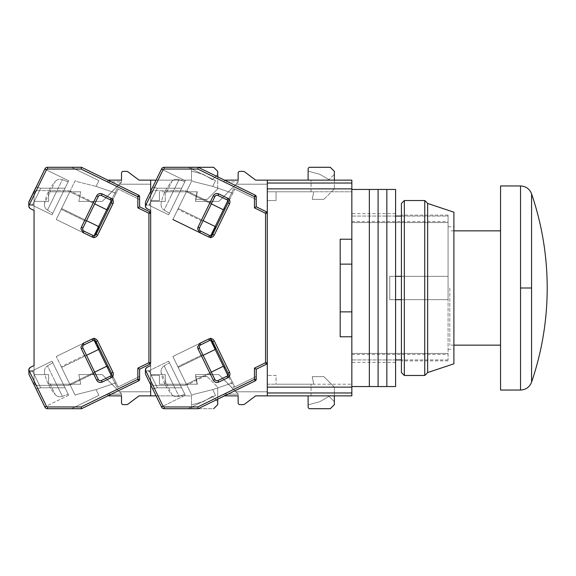 <?xml version="1.0" encoding="UTF-8"?>
<svg xmlns="http://www.w3.org/2000/svg" width="576" height="576" viewBox="0 0 576 576"><rect width="100%" height="100%" fill="white"/><g stroke="black" fill="none" stroke-linecap="round" stroke-linejoin="round"><path stroke-width="0.43" stroke-dasharray="2.88 2.16" d="M401.422 299.664L448.07 299.664L448.07 359.95L448.07 276.336L389.758 276.336L389.758 299.664L389.758 276.336L448.07 276.336L448.07 299.664L389.758 299.664L389.758 276.336L448.07 276.336L448.07 216.05L351.85 216.05L351.85 359.95L351.85 216.05L395.59 216.05M401.422 216.05L448.07 216.05L448.07 276.336L401.422 276.336M448.07 353.448L448.07 354.478L448.07 353.448L351.85 353.448L448.07 353.448M395.59 299.664L448.07 299.664L389.758 299.664L389.758 276.336L395.59 276.336M448.07 359.95L401.422 359.95L448.07 359.95M395.59 359.95L351.85 359.95L395.59 359.95M351.85 353.448L351.85 359.95L351.85 353.448M448.07 222.552L351.85 222.552L448.07 222.552M351.85 222.552L351.85 216.05L351.85 222.552M351.85 392.962L267.3 392.962L351.85 392.962L267.3 392.962L267.3 395.878L267.3 384.214L311.033 384.214L267.3 384.214L267.3 395.878L267.3 384.214L267.3 395.878L351.85 395.878L267.3 395.878L351.85 395.878L351.85 180.122L351.85 191.786L351.85 180.122L267.3 180.122L267.3 191.786L351.85 191.786L267.3 191.786L311.033 191.786L267.3 191.786L267.3 180.122L351.85 180.122L267.3 180.122L267.3 183.038L351.85 183.038M351.85 264.132L351.85 311.868L340.193 311.868L340.193 264.132L351.85 264.132L351.85 189.454L351.85 311.868M267.3 384.214L351.85 384.214L267.3 384.214M340.193 264.132L340.193 336.773L340.193 239.227L351.85 239.227M351.85 188.87L267.3 188.87L267.3 387.13L351.85 387.13M351.85 336.773L340.193 336.773L340.193 311.868M267.3 188.87L267.3 395.878L311.033 395.878L267.3 395.878L267.3 387.13M311.033 395.878L311.033 384.214L311.033 395.878M311.033 191.786L311.033 180.122L311.033 191.786M311.033 180.122L267.3 180.122L311.033 180.122M500.551 185.954L500.551 390.046M449.82 288L449.82 345.146L449.82 288M500.551 288L500.551 230.854L500.551 288M369.346 288L369.346 189.454L369.346 288M378.094 288L378.094 189.454L378.094 288M386.842 288L386.842 189.454L386.842 288M395.59 189.454L395.59 386.546M401.422 203.443L401.422 372.557M448.07 288L448.07 215.107L448.07 288M404.33 375.466L404.33 200.534M453.902 363.809L453.902 212.191M424.742 375.466L424.742 200.534M427.658 372.557L427.658 203.443M208.778 338.976L199.865 343.318L197.575 346.99L197.986 348.775L213.329 380.225C214.632 382.327 216.454 382.954 218.786 382.104L227.693 377.755C229.795 376.445 230.422 374.63 229.572 372.298L214.236 340.855C212.926 338.746 211.104 338.119 208.778 338.976L209.542 340.546A2.333 2.333 0 0 1 212.666 341.618A2.333 2.333 0 0 0 209.542 340.546L200.635 344.894A2.333 2.333 0 0 0 199.562 348.012A2.333 2.333 0 0 1 200.635 344.894L209.542 340.546A2.333 2.333 0 0 1 212.666 341.618L224.669 366.228A4.666 4.666 0 0 0 224.971 369.518L213.595 346.19L224.971 369.518A4.666 4.666 0 0 1 224.669 366.228L216 348.458A4.666 4.666 0 0 1 213.595 346.19A4.666 4.666 0 0 0 216 348.458L215.46 348.689L215.986 348.437L224.669 366.228L216 348.458L215.46 348.689L210.348 338.206L209.822 338.465L210.73 340.315M215.194 226.534L216.245 227.045L215.986 227.563L224.669 209.772A4.666 4.666 0 0 1 224.971 206.482L213.595 229.81L224.971 206.482A4.666 4.666 0 0 0 224.669 209.772L216 227.542A4.666 4.666 0 0 0 213.595 229.81A4.666 4.666 0 0 1 216 227.542L215.46 227.311L210.348 237.794L215.46 227.311L215.986 227.563L215.46 227.311L210.348 237.794L172.872 219.514L210.874 238.046L229.277 200.311L216 227.542L215.46 227.311L210.348 237.794L199.865 232.682L208.778 237.024C211.104 237.881 212.926 237.254 214.236 235.145L229.572 203.702C230.422 201.37 229.795 199.555 227.693 198.245L218.786 193.896C216.454 193.046 214.639 193.673 213.329 195.775L197.986 227.225L197.575 229.01L199.865 232.682L200.635 231.106L209.542 235.454A2.333 2.333 0 0 0 212.666 234.382L230.047 198.742L229.277 200.311L228.233 199.8L209.822 237.535L210.874 238.046L172.872 219.514L178.243 208.512L203.141 220.651M166.507 192.406L171.878 181.397A46.649 46.649 0 0 0 161.136 203.414A46.649 46.649 0 0 1 171.878 181.397L166.507 192.406M166.507 383.594L171.878 394.603A46.649 46.649 0 0 1 161.136 372.586L166.507 383.594L161.136 372.586A46.649 46.649 0 0 0 171.878 394.603L166.507 383.594M197.986 348.775L199.562 348.012L214.898 379.454A2.333 2.333 0 0 0 218.016 380.534L226.93 376.186A2.333 2.333 0 0 0 228.002 373.068L210.874 337.954L172.872 356.486L191.794 395.266L193.63 394.373L212.71 389.606L232.733 382.759L212.71 389.606L215.525 395.374L188.179 408.708L198.158 408.708L255.24 380.866A1.75 1.75 0 0 0 256.219 379.296L256.219 375.401A1.75 1.75 0 0 1 255.24 376.978L233.726 387.468L228.355 376.459L229.406 375.948L228.002 373.068L229.572 372.298M181.656 387.792L157.327 387.792L149.018 370.764L157.327 387.792L149.018 370.764L168.674 361.174L185.292 395.244L161.446 406.872L152.64 388.814L157.327 387.792L149.018 370.764L168.674 361.174L149.018 370.764L157.327 387.792L152.64 388.814L145.606 374.393L161.446 406.872L152.64 388.814L157.327 387.792L152.64 388.814L161.446 406.872L185.292 395.244L168.674 361.174L181.656 387.792L157.327 387.792L181.656 387.792L185.292 395.244L168.674 361.174L149.018 370.764L157.327 387.792L181.656 387.792M186.804 385.049L177.862 366.703L202.752 354.564L211.702 372.902L202.752 354.564L211.702 372.902L202.752 354.564L177.862 366.703L186.804 385.049L211.702 372.902L186.804 385.049L177.862 366.703L186.804 385.049M177.862 209.297L186.804 190.951L211.702 203.098L202.752 221.436L211.702 203.098L202.752 221.436L211.702 203.098L186.804 190.951L177.862 209.297L202.752 221.436L177.862 209.297L186.804 190.951L177.862 209.297M164.138 210.118L169.423 213.293L184.759 181.843L169.423 213.293L184.759 181.843L169.423 213.293L164.138 210.118L171.569 194.875L179.006 179.633L184.759 181.843L179.006 179.633L164.138 210.118C161.748 208.505 160.747 206.273 161.136 203.414C160.747 206.273 161.748 208.505 164.138 210.118M179.006 396.367L184.759 394.157L169.423 362.707L184.759 394.157L169.423 362.707L184.759 394.157L179.006 396.367L171.569 381.125L164.138 365.882L169.423 362.707L164.138 365.882L179.006 396.367C176.263 397.26 173.887 396.67 171.878 394.603C173.887 396.67 176.263 397.26 179.006 396.367M267.3 392.962L267.3 183.038M334.361 395.878L334.361 387.13L323.863 376.632L312.25 376.632L313.546 383.299A1.75 1.75 0 0 1 313.474 384.214A1.75 1.75 0 0 0 313.546 383.299A1.75 1.75 0 0 1 313.474 384.214L276.048 384.214L276.048 375.466L267.3 375.466L267.3 391.795L236.102 391.795L218.902 374.594L195.451 374.594L197.323 384.214L165.254 384.214L165.254 374.594L150.674 374.594L150.674 380.801L150.674 374.594L165.254 374.594L150.674 374.594L150.674 382.464L150.674 193.536L150.674 201.406L165.254 201.406L150.674 201.406L165.254 201.406L150.674 201.406L150.674 193.536A2.916 2.916 0 0 1 153.59 190.62A2.916 2.916 0 0 0 150.674 193.536L150.674 210.442L147.06 208.685L150.674 210.442L150.674 204.61L150.674 210.442L147.06 208.685L145.426 206.064L147.06 208.685A2.916 2.916 0 0 1 145.426 206.064L145.426 204.61L145.426 206.064L163.109 169.697L150.674 195.199L150.674 191.21L150.674 204.61L145.426 204.61L150.674 204.61L150.674 191.21L145.606 201.607L161.446 169.128L145.606 201.607A1.75 1.75 0 0 0 145.426 202.37L145.426 204.61L145.426 202.37C145.426 206.143 145.426 206.143 145.426 202.37C145.426 206.143 145.426 206.143 145.426 202.37L145.426 205.963M210.73 235.685L228.233 199.8L229.277 200.311L228.233 199.8L228.996 198.23L228.233 199.8L228.996 198.23L230.047 198.742L228.996 198.23L230.047 198.742L229.277 200.311L230.047 198.742L228.996 198.23L228.233 199.8L229.277 200.311L215.986 227.563L224.424 210.269L186.422 191.736L178.243 208.512L216.245 227.045L234.778 189.043L229.406 200.052L228.355 199.541L233.726 188.532L255.24 199.022A1.75 1.75 0 0 1 256.219 200.599L256.219 206.791L266.314 211.716L265.55 213.286L265.55 362.714L254.47 368.114L254.47 379.296L255.24 380.866L198.158 408.708L197.755 406.958L198.158 408.708L164.16 408.708A2.916 2.916 0 0 1 161.539 407.066L150.674 384.79L150.674 380.801L150.674 384.79L145.606 374.393A1.75 1.75 0 0 1 145.426 373.63C145.426 369.77 145.426 369.77 145.426 373.63C145.426 369.77 145.426 369.77 145.426 373.63L145.426 371.39L150.674 371.39L150.674 384.79L150.674 365.558L150.674 371.39L145.426 371.39L145.426 373.63C145.426 369.857 145.426 369.857 145.426 373.63C145.426 369.857 145.426 369.857 145.426 373.63L152.64 388.814L145.606 374.393A1.75 1.75 0 0 1 145.426 373.63L145.426 369.936L145.426 371.39L145.426 369.936L147.06 367.315L145.426 369.936A2.916 2.916 0 0 1 147.06 367.315L150.674 365.558L147.06 367.315L150.674 365.558L150.674 180.122L150.674 362.714A1.75 1.75 180 0 1 149.688 364.284L139.594 369.209L139.594 379.296A1.75 1.75 180 0 1 138.614 380.866L81.533 408.708L47.534 408.708A2.916 2.916 0 0 1 44.914 407.066L28.98 374.393A1.75 1.75 0 0 1 28.8 373.63L35.51 387.792L28.98 374.393A1.75 1.75 0 0 1 28.8 373.63L28.8 370.764L32.393 370.764L40.702 387.792L32.393 370.764L40.702 387.792L36.014 388.814L40.702 387.792L36.014 388.814L35.51 387.792L44.82 406.872L36.014 388.814L40.702 387.792L65.03 387.792L68.666 395.244L52.049 361.174L32.393 370.764L52.049 361.174L65.03 387.792L40.702 387.792L32.393 370.764L40.702 387.792L32.393 370.764L52.049 361.174L68.666 395.244L44.82 406.872L68.666 395.244L65.03 387.792L40.702 387.792L65.03 387.792L52.049 361.174L32.393 370.764L28.8 370.764M203.141 355.349L178.243 367.488L216.245 348.955L215.986 348.437L215.46 348.689L210.348 338.206L172.872 356.486L210.874 337.954L209.822 338.465L228.996 377.77L230.047 377.258L228.996 377.77L228.233 376.2L229.277 375.689L228.233 376.2L228.996 377.77L209.822 338.465L210.348 338.206L215.46 348.689L210.348 338.206L172.872 356.486L191.794 395.266L172.872 356.486L178.243 367.488L216.245 348.955L234.778 386.957L224.424 365.731L186.422 384.264L211.32 372.118M254.47 368.114L256.219 369.209L256.219 375.401A1.75 1.75 0 0 1 255.24 376.978L234.778 386.957L228.002 373.068A2.333 2.333 0 0 1 226.93 376.186A2.333 2.333 0 0 0 228.002 373.068M227.693 198.245L226.93 199.814A2.333 2.333 0 0 1 228.002 202.932A2.333 2.333 0 0 0 226.93 199.814L218.016 195.466A2.333 2.333 0 0 0 216.994 195.235A2.333 2.333 0 0 1 218.016 195.466A2.333 2.333 0 0 0 214.898 196.546A2.333 2.333 0 0 1 218.016 195.466L218.786 193.896M197.986 227.225L199.562 227.988L214.898 196.546L199.562 227.988A2.333 2.333 0 0 0 200.635 231.106A2.333 2.333 0 0 1 199.562 227.988A2.333 2.333 0 0 0 200.635 231.106M47.534 169.042L81.13 169.042L47.534 169.042L46.49 169.697L44.914 168.934L46.49 169.697L47.534 169.042L47.534 167.292A2.916 2.916 0 0 0 44.914 168.934L28.98 201.607A1.75 1.75 0 0 0 28.8 202.37L44.914 168.934A2.916 2.916 0 0 1 47.534 167.292L47.534 169.042L47.534 167.292A2.916 2.916 0 0 0 44.914 168.934A2.916 2.916 0 0 1 47.534 167.292L81.533 167.292L138.614 195.134L81.533 167.292L138.614 195.134L137.844 196.704L137.844 207.886L139.594 206.791L149.688 211.716L148.925 213.286L148.925 362.714L137.844 368.114L137.844 379.296L81.13 406.958L81.533 408.708L81.13 406.958L47.534 406.958L46.49 406.303L44.914 407.066L34.049 384.79L34.049 365.558L30.434 367.315A2.916 2.916 0 0 0 28.8 369.936L30.434 367.315L34.049 365.558L34.049 191.21L28.98 201.607L36.014 187.186L40.702 188.208L65.03 188.208L68.666 180.756L65.03 188.208L40.702 188.208L32.393 205.236L52.049 214.826L68.666 180.756L44.82 169.128L28.98 201.607L28.8 205.963L46.49 169.697L47.534 169.042L81.13 169.042L81.533 167.292L47.534 167.292L81.533 167.292L81.13 169.042L81.533 167.292L107.834 180.122L121.514 180.122L121.514 173.124A1.75 1.75 0 0 1 123.264 171.374L126.763 171.374A1.75 1.75 0 0 1 127.814 171.727A1.75 1.75 0 0 0 126.763 171.374A1.75 1.75 0 0 1 127.814 171.727L139.01 180.122L191.491 180.122L191.491 169.042A1.75 1.75 0 0 1 193.241 167.292L164.16 167.292L198.158 167.292L224.46 180.122L238.14 180.122L224.46 180.122L224.057 181.872L197.755 169.042L198.158 167.292L224.46 180.122L198.158 167.292L197.755 169.042L198.158 167.292L255.24 195.134L254.47 196.704L254.47 207.886L256.219 206.791L256.219 200.599A1.75 1.75 0 0 0 255.24 199.022A1.75 1.75 0 0 1 256.219 200.599A1.75 1.75 0 0 0 255.24 199.022L233.726 188.532L255.24 199.022L234.778 189.043L210.874 238.046L209.822 237.535L227.837 200.606M161.539 168.934L150.674 191.21L150.674 195.199L163.109 169.697L164.16 169.042L164.16 167.292A2.916 2.916 0 0 0 161.539 168.934L145.606 201.607L161.539 168.934A2.916 2.916 0 0 1 164.16 167.292A2.916 2.916 0 0 0 161.539 168.934L163.109 169.697L161.539 168.934A2.916 2.916 0 0 1 164.16 167.292A2.916 2.916 0 0 0 161.539 168.934L163.109 169.697L164.16 169.042L163.109 169.697M164.16 167.292L164.16 169.042L197.755 169.042L164.16 169.042L164.16 167.292L198.158 167.292L255.24 195.134A1.75 1.75 0 0 1 256.219 196.704A1.75 1.75 0 0 0 255.24 195.134L198.158 167.292L188.179 167.292L215.525 180.626L212.71 186.394L193.63 181.627L191.794 180.734L172.872 219.514L191.794 180.734L193.63 181.627L212.71 186.394L215.525 180.626L188.179 167.292L215.525 180.626L212.71 186.394L232.733 193.241L212.71 186.394L232.733 193.241L224.424 210.269L223.373 209.758M255.24 380.866A1.75 1.75 0 0 0 256.219 379.296L256.219 375.401A1.75 1.75 0 0 1 255.24 376.978L233.726 387.468L228.355 376.459L229.406 375.948L228.355 376.459L229.406 375.948L234.778 386.957L233.726 387.468L255.24 376.978A1.75 1.75 0 0 0 256.219 375.401L256.219 369.209L266.314 364.284A1.75 1.75 0 0 0 267.3 362.714A1.75 1.75 180 0 1 266.314 364.284L256.219 369.209L256.219 379.296A1.75 1.75 180 0 1 255.24 380.866L198.158 408.708L188.179 408.708L215.525 395.374L212.71 389.606L193.63 394.373L191.794 395.266L193.63 394.373L212.71 389.606L215.525 395.374L188.179 408.708L215.525 395.374L212.71 389.606L232.733 382.759L212.71 389.606L193.63 394.373L191.794 395.266L178.243 367.488L215.194 349.466M185.659 190.62L185.659 191.786L197.323 191.786L195.451 201.406L218.902 201.406L236.102 184.205L267.3 184.205L236.102 184.205L238.14 182.16L238.14 173.124A1.75 1.75 0 0 1 239.89 171.374A1.75 1.75 0 0 0 238.14 173.124L238.14 182.16L218.902 201.406L195.451 201.406L218.902 201.406L195.451 201.406L197.323 191.786L195.451 201.406L197.323 191.786L165.254 191.786L197.323 191.786L165.254 191.786L185.659 191.786L185.659 190.62L185.659 191.786L185.659 190.62L153.59 190.62A2.916 2.916 0 0 0 150.674 193.536A2.916 2.916 0 0 1 153.59 190.62L185.659 190.62M137.844 368.114L139.594 369.209L149.688 364.284A1.75 1.75 0 0 0 150.674 362.714L148.925 362.714L149.688 364.284A1.75 1.75 0 0 0 150.674 362.714L150.674 382.464A2.916 2.916 0 0 0 153.59 385.38L185.659 385.38L185.659 384.214L165.254 384.214L165.254 374.594L165.254 384.214L185.659 384.214L185.659 385.38L153.59 385.38A2.916 2.916 0 0 1 150.674 382.464L150.674 374.594L165.254 374.594L165.254 384.214L197.323 384.214L195.451 374.594L197.323 384.214L185.659 384.214L197.323 384.214L195.451 374.594L218.902 374.594L195.451 374.594L218.902 374.594L238.14 393.84L238.14 395.878L224.46 395.878L238.14 395.878L238.14 393.84L238.14 402.876A1.75 1.75 0 0 0 239.89 404.626L243.389 404.626A1.75 1.75 0 0 0 244.44 404.273L255.636 395.878L308.117 395.878L308.117 404.834L319.781 401.71L329.026 396.374L334.361 401.71L334.361 387.13L323.863 376.632L312.25 376.632L313.546 383.299L312.25 376.632L323.863 376.632L312.25 376.632L313.546 383.299A1.75 1.75 0 0 1 313.474 384.214L276.048 384.214L276.048 375.466L267.3 375.466L276.048 375.466L276.048 384.214L276.048 375.466L267.3 375.466L267.3 395.878L308.117 395.878L308.117 406.958A1.75 1.75 0 0 0 309.866 408.708L330.278 408.708L334.361 404.626L334.361 387.13L323.863 376.632L334.361 387.13L334.361 404.626L330.278 408.708L334.361 404.626L334.361 401.71L329.026 396.374L319.781 401.71L308.117 404.834L308.117 406.958A1.75 1.75 0 0 0 309.866 408.708L330.278 408.708M227.837 375.394L228.233 376.2L229.277 375.689L215.986 348.437L224.424 365.731L186.422 384.264L223.373 366.242M211.32 203.882L186.422 191.736L191.794 180.734L193.63 181.627L212.71 186.394L232.733 193.241L234.778 189.043L233.726 188.532L228.355 199.541L229.406 200.052L228.355 199.541L229.406 200.052L228.002 202.932A2.333 2.333 0 0 0 226.93 199.814M157.327 188.208L149.018 205.236L157.327 188.208L152.64 187.186L157.327 188.208L152.64 187.186L145.606 201.607L161.446 169.128L152.64 187.186L157.327 188.208L181.656 188.208L185.292 180.756L168.674 214.826L149.018 205.236L157.327 188.208L149.018 205.236L168.674 214.826L181.656 188.208L157.327 188.208L149.018 205.236L157.327 188.208L181.656 188.208L168.674 214.826L185.292 180.756L161.446 169.128L185.292 180.756L181.656 188.208L157.327 188.208M256.219 379.296L254.47 379.296L197.755 406.958L164.16 406.958L163.109 406.303L161.539 407.066L163.109 406.303L164.16 406.958L163.109 406.303L150.674 380.801L163.109 406.303L161.539 407.066A2.916 2.916 0 0 0 164.16 408.708L164.16 406.958L197.755 406.958L198.158 408.708L224.46 395.878L224.057 394.128L238.14 394.128L218.902 374.594L236.102 391.795L267.3 391.795L236.102 391.795L267.3 391.795L267.3 184.205L267.3 200.534L276.048 200.534L267.3 200.534L267.3 180.122L267.3 213.286A1.75 1.75 0 0 0 266.314 211.716A1.75 1.75 0 0 1 267.3 213.286L267.3 395.878L255.636 395.878L244.44 404.273A1.75 1.75 0 0 1 243.389 404.626A1.75 1.75 0 0 0 244.44 404.273M244.44 171.727L255.636 180.122L244.44 171.727A1.75 1.75 0 0 0 243.389 171.374A1.75 1.75 0 0 1 244.44 171.727A1.75 1.75 0 0 0 243.389 171.374L239.89 171.374A1.75 1.75 0 0 0 238.14 173.124M255.636 180.122L308.117 180.122L308.117 169.042L308.117 180.122L267.3 180.122M308.117 169.042A1.75 1.75 0 0 1 309.866 167.292A1.75 1.75 0 0 0 308.117 169.042A1.75 1.75 0 0 1 309.866 167.292L330.278 167.292L334.361 171.374L330.278 167.292L309.866 167.292L330.278 167.292L334.361 171.374L334.361 188.87L334.361 171.374L334.361 174.29L329.026 179.626L334.361 174.29L329.026 179.626L319.781 174.29L329.026 179.626L319.781 174.29L308.117 171.166L319.781 174.29L308.117 171.166L319.781 174.29L329.026 179.626L334.361 174.29L334.361 188.87L323.863 199.368L312.25 199.368L313.546 192.701A1.75 1.75 0 0 0 313.474 191.786L276.048 191.786L276.048 200.534L276.048 191.786L276.048 200.534L267.3 200.534L276.048 200.534L276.048 191.786L313.474 191.786A1.75 1.75 0 0 1 313.546 192.701L312.25 199.368L313.546 192.701L312.25 199.368L323.863 199.368L312.25 199.368L323.863 199.368L334.361 188.87L323.863 199.368L334.361 188.87L334.361 180.122M165.254 201.406L165.254 191.786L165.254 201.406M185.659 384.214L185.659 385.38L185.659 384.214M123.264 404.626L126.763 404.626A1.75 1.75 0 0 0 127.814 404.273L139.01 395.878L127.814 404.273A1.75 1.75 0 0 1 126.763 404.626L123.264 404.626A1.75 1.75 0 0 1 121.514 402.876A1.75 1.75 0 0 0 123.264 404.626A1.75 1.75 0 0 1 121.514 402.876L121.514 395.878L107.834 395.878L107.431 394.128L81.13 406.958L81.533 408.708L47.534 408.708A2.916 2.916 0 0 1 44.914 407.066L46.49 406.303L44.914 407.066A2.916 2.916 0 0 0 47.534 408.708A2.916 2.916 0 0 1 44.914 407.066L34.049 384.79L34.049 371.39L28.8 371.39L34.049 371.39L34.049 365.558L34.049 382.464L34.049 374.594L48.629 374.594L34.049 374.594L48.629 374.594L34.049 374.594L34.049 382.464A2.916 2.916 0 0 0 36.965 385.38L69.034 385.38L69.034 384.214L80.698 384.214L78.826 374.594L102.276 374.594L119.477 391.795L150.674 391.795L150.674 375.466L159.422 375.466L150.674 375.466L150.674 395.878L139.01 395.878L191.491 395.878L191.491 406.958A1.75 1.75 0 0 0 193.241 408.708L198.158 408.708L224.46 395.878L198.158 408.708L164.16 408.708A2.916 2.916 0 0 1 161.539 407.066L145.426 373.63M145.606 374.393L161.539 407.066A2.916 2.916 0 0 0 164.16 408.708L198.158 408.708L224.46 395.878L224.057 394.128L197.755 406.958L224.057 394.128L238.14 394.128L238.14 402.876A1.75 1.75 0 0 0 239.89 404.626L243.389 404.626M208.778 237.024L209.542 235.454A2.333 2.333 0 0 0 212.666 234.382L214.236 235.145M214.898 379.454A2.333 2.333 0 0 0 218.016 380.534A2.333 2.333 0 0 1 214.898 379.454L199.562 348.012L214.898 379.454L213.329 380.225M266.314 364.284A1.75 1.75 0 0 0 267.3 362.714L265.55 362.714L266.314 364.284L256.219 369.209M255.24 195.134A1.75 1.75 0 0 1 256.219 196.704L256.219 206.791L266.314 211.716A1.75 1.75 0 0 1 267.3 213.286L265.55 213.286L254.47 207.886M209.542 235.454A2.333 2.333 0 0 0 212.666 234.382M199.562 227.988L214.898 196.546A2.333 2.333 0 0 1 216.994 195.235M199.562 348.012A2.333 2.333 0 0 1 200.635 344.894L209.542 340.546M230.047 377.258L229.277 375.689L230.047 377.258L228.996 377.77L230.047 377.258M210.874 337.954L229.277 375.689L228.233 376.2L209.822 338.465L210.874 337.954M198.158 408.708L213.653 408.708L217.735 404.626L217.735 387.13L207.238 376.632L195.624 376.632L196.92 383.299A1.75 1.75 0 0 1 196.848 384.214L159.422 384.214L159.422 375.466L159.422 384.214L159.422 375.466L150.674 375.466L159.422 375.466L159.422 384.214L196.848 384.214A1.75 1.75 0 0 0 196.92 383.299L195.624 376.632L196.92 383.299L195.624 376.632L207.238 376.632L195.624 376.632L207.238 376.632L217.735 387.13L207.238 376.632L217.735 387.13L217.735 404.626L213.653 408.708L217.735 404.626L217.735 387.13L217.735 399.161M256.219 206.791L266.314 211.716M164.16 169.042L197.755 169.042L224.057 181.872L238.14 181.872L224.057 181.872L224.46 180.122L198.158 167.292L188.179 167.292L215.525 180.626L212.71 186.394L193.63 181.627L191.794 180.734L186.422 191.736L224.424 210.269L186.422 191.736L172.872 219.514M153.59 385.38A2.916 2.916 0 0 1 150.674 382.464A2.916 2.916 0 0 0 153.59 385.38L185.659 385.38L153.59 385.38M267.3 184.205L236.102 184.205L218.902 201.406L238.14 182.16L238.14 180.122L238.14 182.16L236.102 184.205L267.3 184.205M145.606 201.607A1.75 1.75 0 0 0 145.426 202.37L145.606 201.607L145.426 202.37C145.426 206.23 145.426 206.23 145.426 202.37C145.426 206.23 145.426 206.23 145.426 202.37M216.245 227.045L178.243 208.512L216.245 227.045M243.389 171.374L239.89 171.374M313.546 192.701A1.75 1.75 0 0 0 313.474 191.786L276.048 191.786L313.474 191.786A1.75 1.75 0 0 1 313.546 192.701M255.636 395.878L267.3 395.878M308.117 404.834L319.781 401.71L329.026 396.374L334.361 401.71L329.026 396.374L319.781 401.71L308.117 404.834M313.474 384.214L276.048 384.214L313.474 384.214M239.89 404.626A1.75 1.75 0 0 1 238.14 402.876M149.018 205.236L168.674 214.826L149.018 205.236L145.426 205.236L149.018 205.236M309.866 408.708A1.75 1.75 0 0 1 308.117 406.958M81.36 227.225L80.95 229.01L83.239 232.682L92.153 237.024C94.478 237.881 96.3 237.254 97.61 235.145L112.946 203.702C113.796 201.37 113.17 199.555 111.067 198.245L102.161 193.896C99.828 193.046 98.014 193.673 96.703 195.775L81.36 227.225L82.937 227.988A2.333 2.333 0 0 0 84.01 231.106L92.916 235.454A2.333 2.333 0 0 0 96.041 234.382L111.377 202.932A2.333 2.333 0 0 0 110.304 199.814L101.39 195.466A2.333 2.333 0 0 0 100.368 195.235A2.333 2.333 0 0 1 101.39 195.466L110.304 199.814L101.39 195.466A2.333 2.333 0 0 0 98.273 196.546L82.937 227.988A2.333 2.333 0 0 0 84.01 231.106L92.916 235.454A2.333 2.333 0 0 0 96.041 234.382L108.043 209.772A4.666 4.666 0 0 1 108.346 206.482L96.97 229.81L108.346 206.482A4.666 4.666 0 0 0 108.043 209.772L99.374 227.542A4.666 4.666 0 0 0 96.97 229.81A4.666 4.666 0 0 1 99.374 227.542L98.834 227.311L99.36 227.563L108.043 209.772L99.374 227.542L98.834 227.311L93.722 237.794L93.197 237.535L112.37 198.23L113.422 198.742L112.37 198.23L111.607 199.8L112.651 200.311L111.607 199.8L112.37 198.23L93.197 237.535L111.607 199.8L112.651 200.311L99.36 227.563L98.834 227.311L93.722 237.794L56.254 219.514L75.168 180.734L77.004 181.627L96.084 186.394L116.107 193.241L96.084 186.394L98.899 180.626L71.554 167.292L98.899 180.626L96.084 186.394L77.004 181.627L75.168 180.734L56.254 219.514L94.248 238.046L56.254 219.514L93.722 237.794L98.834 227.311L93.722 237.794L93.197 237.535L94.248 238.046L93.197 237.535L94.104 235.685M81.36 348.775L82.937 348.012A2.333 2.333 0 0 1 84.01 344.894L92.916 340.546A2.333 2.333 0 0 1 93.938 340.308A2.333 2.333 0 0 0 92.916 340.546L84.01 344.894A2.333 2.333 0 0 0 82.937 348.012L98.273 379.454A2.333 2.333 0 0 0 101.39 380.534L110.304 376.186A2.333 2.333 0 0 0 111.377 373.068L96.041 341.618A2.333 2.333 0 0 0 93.938 340.308A2.333 2.333 0 0 1 96.041 341.618L108.043 366.228A4.666 4.666 0 0 0 108.346 369.518L96.97 346.19L108.346 369.518A4.666 4.666 0 0 1 108.043 366.228L99.374 348.458A4.666 4.666 0 0 1 96.97 346.19A4.666 4.666 0 0 0 99.374 348.458L98.834 348.689L93.722 338.206L98.834 348.689L99.36 348.437L98.834 348.689L93.722 338.206L56.254 356.486L94.248 337.954L113.422 377.258L112.651 375.689L111.607 376.2L93.197 338.465L94.248 337.954L56.254 356.486L93.722 338.206L98.834 348.689L99.36 348.437L108.043 366.228L99.374 348.458L118.152 386.957L111.377 373.068L112.946 372.298L97.61 340.855C96.3 338.746 94.478 338.119 92.153 338.976L83.239 343.318L80.95 346.99L81.36 348.775L96.703 380.225C98.006 382.327 99.828 382.954 102.161 382.104L111.067 377.755C113.17 376.445 113.796 374.63 112.946 372.298M49.882 383.594L55.253 394.603A46.649 46.649 0 0 1 44.51 372.586A46.649 46.649 0 0 0 55.253 394.603L49.882 383.594M49.882 192.406L55.253 181.397A46.649 46.649 0 0 0 44.51 203.414L49.882 192.406L44.51 203.414A46.649 46.649 0 0 1 55.253 181.397L49.882 192.406M70.178 190.951L61.236 209.297L86.126 221.436L95.076 203.098L86.126 221.436L95.076 203.098L86.126 221.436L61.236 209.297L70.178 190.951L95.076 203.098L70.178 190.951L61.236 209.297L70.178 190.951M61.236 366.703L70.178 385.049L95.076 372.902L86.126 354.564L95.076 372.902L86.126 354.564L95.076 372.902L70.178 385.049L61.236 366.703L86.126 354.564L61.236 366.703L70.178 385.049L61.236 366.703M47.513 365.882L52.798 362.707L68.134 394.157L52.798 362.707L68.134 394.157L52.798 362.707L47.513 365.882L54.943 381.125L62.381 396.367L68.134 394.157L62.381 396.367L47.513 365.882C45.122 367.495 44.122 369.727 44.51 372.586C44.122 369.727 45.122 367.495 47.513 365.882M62.381 179.633L68.134 181.843L52.798 213.293L68.134 181.843L52.798 213.293L68.134 181.843L62.381 179.633L54.943 194.875L47.513 210.118L52.798 213.293L47.513 210.118L62.381 179.633C59.638 178.74 57.262 179.33 55.253 181.397C57.262 179.33 59.638 178.74 62.381 179.633M28.8 369.936L28.8 373.63C28.8 369.857 28.8 369.857 28.8 373.63C28.8 369.857 28.8 369.857 28.8 373.63L28.98 374.393L28.8 373.63C28.8 369.77 28.8 369.77 28.8 373.63C28.8 369.77 28.8 369.77 28.8 373.63L28.8 369.936L30.434 367.315M30.434 208.685L34.049 210.442L30.434 208.685L28.8 206.064A2.916 2.916 0 0 0 30.434 208.685L28.8 206.064L28.8 204.61L34.049 204.61L34.049 210.442L34.049 193.536A2.916 2.916 0 0 1 36.965 190.62A2.916 2.916 0 0 0 34.049 193.536A2.916 2.916 0 0 1 36.965 190.62L69.034 190.62L36.965 190.62A2.916 2.916 0 0 0 34.049 193.536L34.049 201.406L34.049 191.21L34.049 201.406L48.629 201.406L34.049 201.406L34.049 193.536L34.049 382.464A2.916 2.916 0 0 0 36.965 385.38A2.916 2.916 0 0 1 34.049 382.464A2.916 2.916 0 0 0 36.965 385.38L69.034 385.38L69.034 384.214L48.629 384.214L80.698 384.214L78.826 374.594L102.276 374.594L121.514 393.84L121.514 395.878L121.514 393.84L102.276 374.594L78.826 374.594L80.698 384.214L69.034 384.214L69.034 385.38L36.965 385.38L69.034 385.38L69.034 384.214L48.629 384.214L48.629 374.594L48.629 384.214L48.629 374.594L48.629 384.214L80.698 384.214L78.826 374.594L102.276 374.594L121.514 393.84L121.514 402.876M139.594 379.296L139.594 375.401A1.75 1.75 0 0 1 138.614 376.978A1.75 1.75 0 0 0 139.594 375.401A1.75 1.75 0 0 1 138.614 376.978L117.101 387.468L138.614 376.978L118.152 386.957L112.781 375.948L111.73 376.459L117.101 387.468L138.614 376.978A1.75 1.75 0 0 0 139.594 375.401L139.594 379.296L137.844 379.296L138.614 380.866A1.75 1.75 0 0 0 139.594 379.296A1.75 1.75 0 0 1 138.614 380.866L81.533 408.708L71.554 408.708L98.899 395.374L96.084 389.606L77.004 394.373L75.168 395.266L56.254 356.486L61.618 367.488L99.619 348.955L99.36 348.437L113.422 377.258L112.37 377.77L111.607 376.2L112.651 375.689L111.607 376.2L94.104 340.315M138.614 195.134A1.75 1.75 0 0 1 139.594 196.704A1.75 1.75 0 0 0 138.614 195.134A1.75 1.75 0 0 1 139.594 196.704L139.594 206.791L149.688 211.716A1.75 1.75 0 0 1 150.674 213.286A1.75 1.75 0 0 0 149.688 211.716A1.75 1.75 0 0 1 150.674 213.286L150.674 362.714M96.703 195.775L98.273 196.546L82.937 227.988L98.273 196.546A2.333 2.333 0 0 1 100.368 195.235M110.304 199.814A2.333 2.333 0 0 1 111.377 202.932L112.781 200.052L111.377 202.932A2.333 2.333 0 0 0 110.304 199.814L111.067 198.245M98.568 226.534L99.619 227.045L99.36 227.563L118.152 189.043L107.798 210.269L69.797 191.736L75.168 180.734L77.004 181.627L96.084 186.394L98.899 180.626L71.554 167.292L98.899 180.626L96.084 186.394L116.107 193.241L96.084 186.394L77.004 181.627L75.168 180.734L69.797 191.736L107.798 210.269L69.797 191.736L61.618 208.512L69.797 191.736L94.694 203.882M118.152 189.043L112.781 200.052L111.73 199.541L112.781 200.052L111.73 199.541L112.781 200.052L118.152 189.043L117.101 188.532L111.73 199.541L117.101 188.532L138.614 199.022L118.152 189.043M110.304 376.186A2.333 2.333 0 0 0 111.377 373.068A2.333 2.333 0 0 1 110.304 376.186L101.39 380.534L110.304 376.186L111.067 377.755M82.937 348.012L98.273 379.454A2.333 2.333 0 0 0 101.39 380.534A2.333 2.333 0 0 1 98.273 379.454L82.937 348.012A2.333 2.333 0 0 1 84.01 344.894L92.916 340.546A2.333 2.333 0 0 1 96.041 341.618L94.248 337.954L93.197 338.465L112.37 377.77L111.607 376.2L112.651 375.689L113.422 377.258L112.37 377.77L113.422 377.258L112.37 377.77L111.211 375.394M34.049 384.79L28.98 374.393L34.049 384.79M47.534 406.958L46.49 406.303L47.534 406.958L47.534 408.708L47.534 406.958L81.13 406.958L47.534 406.958L47.534 408.708L81.533 408.708L71.554 408.708L98.899 395.374L71.554 408.708L81.533 408.708L138.614 380.866M36.014 187.186L44.82 169.128L36.014 187.186L40.702 188.208L32.393 205.236L40.702 188.208L32.393 205.236L52.049 214.826L32.393 205.236L40.702 188.208L36.014 187.186L44.82 169.128L34.049 191.21L34.049 204.61L28.8 204.61L28.8 202.37C28.8 206.23 28.8 206.23 28.8 202.37C28.8 206.23 28.8 206.23 28.8 202.37L28.8 205.236L32.393 205.236L40.702 188.208L36.014 187.186L28.98 201.607A1.75 1.75 0 0 0 28.8 202.37C28.8 206.143 28.8 206.143 28.8 202.37C28.8 206.143 28.8 206.143 28.8 202.37L28.98 201.607M127.814 171.727L139.01 180.122L191.491 180.122L191.491 171.166L203.155 174.29L212.4 179.626L217.735 174.29L217.735 171.374L213.653 167.292L193.241 167.292A1.75 1.75 0 0 0 191.491 169.042A1.75 1.75 0 0 1 193.241 167.292L213.653 167.292L217.735 171.374L217.735 188.87L207.238 199.368L195.624 199.368L196.92 192.701A1.75 1.75 0 0 0 196.848 191.786A1.75 1.75 0 0 1 196.92 192.701A1.75 1.75 0 0 0 196.848 191.786L159.422 191.786L159.422 200.534L150.674 200.534L150.674 184.205L119.477 184.205L102.276 201.406L78.826 201.406L80.698 191.786L78.826 201.406L102.276 201.406L78.826 201.406L102.276 201.406L121.514 182.16L121.514 173.124A1.75 1.75 0 0 1 123.264 171.374A1.75 1.75 0 0 0 121.514 173.124M80.698 191.786L69.034 191.786L69.034 190.62L69.034 191.786L69.034 190.62L69.034 191.786L80.698 191.786L48.629 191.786L69.034 191.786L48.629 191.786L48.629 201.406L48.629 191.786L80.698 191.786L78.826 201.406L80.698 191.786M139.594 200.599A1.75 1.75 0 0 0 138.614 199.022A1.75 1.75 0 0 1 139.594 200.599A1.75 1.75 0 0 0 138.614 199.022A1.75 1.75 0 0 1 139.594 200.599L139.594 206.791L139.594 200.599M106.747 209.758L107.798 210.269L99.619 227.045L61.618 208.512L99.619 227.045L61.618 208.512L56.254 219.514L61.618 208.512L86.515 220.651M81.533 408.708L107.834 395.878L81.533 408.708L71.554 408.708L98.899 395.374L96.084 389.606L77.004 394.373L75.168 395.266L77.004 394.373L96.084 389.606L98.899 395.374L96.084 389.606L116.107 382.759L96.084 389.606L116.107 382.759L107.798 365.731L69.797 384.264L75.168 395.266L77.004 394.373L96.084 389.606L116.107 382.759L118.152 386.957L117.101 387.468L111.73 376.459L112.781 375.948L111.73 376.459L112.781 375.948L111.377 373.068M106.747 366.242L69.797 384.264L61.618 367.488L99.619 348.955L107.798 365.731L69.797 384.264L75.168 395.266L56.254 356.486L69.797 384.264L94.694 372.118M139.594 369.209L139.594 375.401L139.594 369.209L149.688 364.284M150.674 180.122L150.674 200.534L159.422 200.534L150.674 200.534L159.422 200.534L159.422 191.786L159.422 200.534L159.422 191.786L196.848 191.786A1.75 1.75 0 0 1 196.92 192.701L195.624 199.368L196.92 192.701L195.624 199.368L207.238 199.368L195.624 199.368L207.238 199.368L217.735 188.87L207.238 199.368L217.735 188.87L217.735 176.839M81.13 406.958L107.431 394.128L107.834 395.878L121.514 395.878L121.514 394.128L107.431 394.128L121.514 394.128L119.477 391.795L150.674 391.795L119.477 391.795L150.674 391.795L150.674 184.205L119.477 184.205L102.276 201.406L121.514 181.872L107.431 181.872L81.13 169.042L107.431 181.872L121.514 181.872L121.514 180.122L121.514 182.16L119.477 184.205L150.674 184.205L119.477 184.205L121.514 182.16L121.514 180.122L107.834 180.122L107.431 181.872L107.834 180.122L81.533 167.292L71.554 167.292L81.533 167.292M150.674 395.878L191.491 395.878L191.491 406.958L191.491 404.834L203.155 401.71L212.4 396.374L217.735 401.71L212.4 396.374L217.735 401.71L212.4 396.374L203.155 401.71L212.4 396.374L203.155 401.71L191.491 404.834L203.155 401.71L191.491 404.834L191.491 406.958A1.75 1.75 0 0 0 193.241 408.708A1.75 1.75 0 0 1 191.491 406.958A1.75 1.75 0 0 0 193.241 408.708L213.653 408.708M217.735 171.374L217.735 174.29L212.4 179.626L203.155 174.29L191.491 171.166L191.491 169.042L191.491 180.122L191.491 169.042A1.75 1.75 0 0 1 193.241 167.292L213.653 167.292L217.735 171.374M65.03 188.208L52.049 214.826L65.03 188.208L40.702 188.208L65.03 188.208M92.153 237.024L92.916 235.454A2.333 2.333 0 0 0 96.041 234.382L113.422 198.742L112.651 200.311L111.607 199.8L111.211 200.606M98.273 196.546A2.333 2.333 0 0 1 101.39 195.466L102.161 193.896M82.937 227.988A2.333 2.333 0 0 0 84.01 231.106L92.916 235.454M139.594 206.791L149.688 211.716M150.674 384.79L150.674 365.558M150.674 210.442L150.674 191.21M34.049 201.406L48.629 201.406L34.049 201.406M36.965 190.62L69.034 190.62L36.965 190.62M86.515 355.349L98.568 349.466M113.422 198.742L112.37 198.23L113.422 198.742M44.82 169.128L68.666 180.756L52.049 214.826L32.393 205.236L28.8 205.236M196.92 383.299A1.75 1.75 0 0 1 196.848 384.214L159.422 384.214L196.848 384.214A1.75 1.75 0 0 0 196.92 383.299M156.082 395.878L139.01 395.878M126.763 404.626A1.75 1.75 0 0 0 127.814 404.273M139.01 180.122L156.082 180.122M191.491 171.166L203.155 174.29L212.4 179.626L217.735 174.29L212.4 179.626L203.155 174.29L191.491 171.166M126.763 171.374L123.264 171.374M48.629 201.406L48.629 191.786L48.629 201.406M531.583 193.853L531.583 382.147M520.546 390.046L520.546 185.954M161.539 407.066A2.916 2.916 0 0 0 164.16 408.708L164.16 406.958L164.16 408.708M199.865 343.318L200.635 344.894M214.236 340.855L212.666 341.618A2.333 2.333 0 0 0 210.564 340.308M171.569 381.125L164.138 365.882L171.569 381.125M171.569 194.875L179.006 179.633L171.569 194.875M197.755 169.042L254.47 196.704L256.219 196.704M163.109 406.303L145.426 370.037M213.329 195.775L214.898 196.546M229.572 203.702L228.002 202.932M227.693 377.755L226.93 376.186M218.786 382.104L218.016 380.534M197.755 406.958L164.16 406.958M83.239 343.318L84.01 344.894M97.61 340.855L96.041 341.618A2.333 2.333 0 0 0 93.938 340.308M81.13 169.042L137.844 196.704L139.594 196.704M137.844 207.886L148.925 213.286L150.674 213.286M46.49 406.303L28.8 370.037M96.041 234.382L97.61 235.145M83.239 232.682L84.01 231.106M112.946 203.702L111.377 202.932M102.161 382.104L101.39 380.534M96.703 380.225L98.273 379.454M92.153 338.976L92.916 340.546M46.39 406.109L34.049 380.801L46.39 406.109M34.049 195.199L46.39 169.891L34.049 195.199M46.49 169.697L44.914 168.934A2.916 2.916 0 0 1 47.534 167.292M54.943 194.875L47.513 210.118L54.943 194.875M54.943 381.125L62.381 396.367L54.943 381.125M44.914 407.066A2.916 2.916 0 0 0 47.534 408.708M351.85 354.478L448.07 354.478M351.85 221.522L448.07 221.522M453.902 345.146L449.82 345.146M453.902 230.854L449.82 230.854M395.59 362.347L351.85 362.347M395.59 213.653L351.85 213.653M448.07 215.107L401.422 215.107M448.07 226.771L453.902 226.771M448.07 360.893L401.422 360.893M448.07 349.229L453.902 349.229M179.006 179.633C176.263 178.74 173.887 179.33 171.878 181.397C173.887 179.33 176.263 178.74 179.006 179.633M164.138 365.882C161.748 367.495 160.747 369.727 161.136 372.586C160.747 369.727 161.748 367.495 164.138 365.882M149.018 370.764L145.426 370.764L149.018 370.764M62.381 396.367C59.638 397.26 57.262 396.67 55.253 394.603C57.262 396.67 59.638 397.26 62.381 396.367M47.513 210.118C45.122 208.505 44.122 206.273 44.51 203.414C44.122 206.273 45.122 208.505 47.513 210.118"/><path stroke-width="0.86" d="M395.59 276.336L401.422 276.336M395.59 216.05L401.422 216.05M401.422 359.95L395.59 359.95L401.422 359.95M395.59 299.664L401.422 299.664M351.85 183.038L267.3 183.038L267.3 180.122L351.85 180.122L351.85 264.132L340.193 264.132L340.193 311.868L351.85 311.868L351.85 395.878L267.3 395.878L267.3 392.962L351.85 392.962M351.85 387.13L267.3 387.13L267.3 188.87L351.85 188.87M340.193 311.868L340.193 336.773L351.85 336.773M351.85 239.227L340.193 239.227L340.193 264.132M267.3 387.13L267.3 392.962M267.3 183.038L267.3 188.87M531.583 288L531.583 382.147A291.564 291.564 0 0 0 531.583 193.853L531.583 288L520.546 288L520.546 390.046L500.551 390.046L500.551 185.954L520.546 185.954L520.546 288M351.85 189.454L369.346 189.454L369.346 386.546L378.094 386.546L378.094 189.454L378.094 386.546L386.842 386.546L386.842 288L386.842 386.546L395.59 386.546L395.59 189.454L386.842 189.454L386.842 288L386.842 189.454L369.346 189.454L369.346 386.546L351.85 386.546M351.85 264.132L351.85 311.868M401.422 372.557L401.422 203.443L404.33 200.534L404.33 375.466L401.422 372.557M427.658 203.443L427.658 372.557L453.902 363.809L453.902 212.191L427.658 203.443L424.742 200.534L424.742 375.466L404.33 375.466M199.562 348.012A2.333 2.333 0 0 1 200.635 344.894L209.542 340.546A2.333 2.333 0 0 1 212.666 341.618L228.002 373.068A2.333 2.333 0 0 1 226.93 376.186L218.016 380.534A2.333 2.333 0 0 1 214.898 379.454L199.562 348.012L197.986 348.775L197.575 346.99L199.865 343.318L208.778 338.976C211.104 338.119 212.926 338.746 214.236 340.855L229.572 372.298C230.422 374.63 229.795 376.445 227.693 377.755L218.786 382.104C216.454 382.954 214.639 382.327 213.329 380.225L197.986 348.775M200.635 231.106A2.333 2.333 0 0 1 199.562 227.988L214.898 196.546A2.333 2.333 0 0 1 218.016 195.466L226.93 199.814A2.333 2.333 0 0 1 228.002 202.932L212.666 234.382A2.333 2.333 0 0 1 209.542 235.454L200.635 231.106L199.865 232.682L197.575 229.01L197.986 227.225L213.329 195.775C214.632 193.673 216.454 193.046 218.786 193.896L227.693 198.245C229.795 199.555 230.422 201.37 229.572 203.702L214.236 235.145C212.926 237.254 211.104 237.881 208.778 237.024L172.872 219.514M47.534 406.958L47.534 408.708A2.916 2.916 0 0 1 44.914 407.066L28.98 374.393L28.8 370.037L46.49 406.303L47.534 406.958L81.13 406.958L81.533 408.708L138.614 380.866L137.844 379.296L137.844 368.114L139.594 369.209L149.688 364.284L148.925 362.714L148.925 213.286L149.688 211.716A1.75 1.75 0 0 1 150.674 213.286L150.674 210.442L150.674 213.286L150.674 210.442L147.06 208.685A2.916 2.916 0 0 1 145.426 206.064L145.426 202.406M150.674 210.442L150.674 362.714A1.75 1.75 0 0 1 149.688 364.284M145.426 373.594L145.426 369.936A2.916 2.916 0 0 1 147.06 367.315L150.674 365.558M145.426 370.037L163.109 406.303L164.16 406.958L197.755 406.958L198.158 408.708L255.24 380.866L254.47 379.296L254.47 368.114L256.219 369.209L266.314 364.284L265.55 362.714L265.55 213.286L254.47 207.886L254.47 196.704L197.755 169.042L164.16 169.042L163.109 169.697L161.539 168.934L145.606 201.607M161.539 168.934A2.916 2.916 0 0 1 164.16 167.292L213.653 167.292L217.735 171.374L217.735 176.839M197.755 169.042L198.158 167.292L255.24 195.134L254.47 196.704L256.219 196.704A1.75 1.75 0 0 0 255.24 195.134M254.47 207.886L256.219 206.791L256.219 196.704M266.314 211.716A1.75 1.75 0 0 1 267.3 213.286L265.55 213.286L266.314 211.716L256.219 206.791M255.24 380.866A1.75 1.75 0 0 0 256.219 379.296L256.219 369.209M164.16 406.958L164.16 408.708L198.158 408.708M164.16 408.708A2.916 2.916 0 0 1 161.539 407.066L145.606 374.393M266.314 364.284A1.75 1.75 0 0 0 267.3 362.714L265.55 362.714L254.47 368.114M210.73 340.315L227.837 375.394M215.194 349.466L203.141 355.349M211.32 372.118L223.373 366.242M203.141 220.651L215.194 226.534M223.373 209.758L211.32 203.882M227.837 200.606L210.73 235.685M267.3 180.122L255.636 180.122L244.44 171.727L255.636 180.122M238.14 173.124L238.14 180.122L238.14 173.124A1.75 1.75 0 0 1 239.89 171.374L243.389 171.374A1.75 1.75 0 0 1 244.44 171.727M238.14 180.122L224.46 180.122L238.14 180.122M238.14 402.876L238.14 395.878L224.46 395.878L238.14 395.878L238.14 402.876A1.75 1.75 0 0 0 239.89 404.626L243.389 404.626L239.89 404.626M244.44 404.273L255.636 395.878L244.44 404.273A1.75 1.75 0 0 1 243.389 404.626M255.636 395.878L267.3 395.878M308.117 395.878L308.117 406.958L308.117 395.878M309.866 408.708L330.278 408.708L309.866 408.708A1.75 1.75 0 0 1 308.117 406.958M334.361 395.878L334.361 404.626L330.278 408.708M308.117 169.042L308.117 180.122L308.117 169.042A1.75 1.75 0 0 1 309.866 167.292L330.278 167.292L334.361 171.374L334.361 180.122M239.89 171.374L243.389 171.374M30.434 208.685L34.049 210.442L34.049 365.558L30.434 367.315L34.049 365.558L34.049 210.442L30.434 208.685A2.916 2.916 0 0 1 28.8 206.064L28.8 205.114M28.8 370.764L28.8 369.936A2.916 2.916 0 0 1 30.434 367.315M127.814 171.727L139.01 180.122L127.814 171.727A1.75 1.75 0 0 0 126.763 171.374L123.264 171.374L126.763 171.374M121.514 173.124L121.514 180.122L107.834 180.122L121.514 180.122L121.514 173.124A1.75 1.75 0 0 1 123.264 171.374M126.763 404.626L123.264 404.626L126.763 404.626A1.75 1.75 0 0 0 127.814 404.273L139.01 395.878L150.674 395.878L150.674 384.79M121.514 395.878L121.514 402.876L121.514 395.878L107.834 395.878L121.514 395.878M150.674 213.286L148.925 213.286L137.844 207.886L137.844 196.704L81.13 169.042L47.534 169.042L46.39 169.891L44.914 168.934L28.8 202.406M82.937 348.012A2.333 2.333 0 0 1 84.01 344.894L92.916 340.546A2.333 2.333 0 0 1 96.041 341.618L111.377 373.068A2.333 2.333 0 0 1 110.304 376.186L101.39 380.534A2.333 2.333 0 0 1 98.273 379.454L82.937 348.012L81.36 348.775L80.95 346.99L83.239 343.318L92.153 338.976C94.478 338.119 96.3 338.746 97.61 340.855L112.946 372.298C113.796 374.63 113.17 376.445 111.067 377.755L102.161 382.104C99.828 382.954 98.014 382.327 96.703 380.225L81.36 348.775M84.01 231.106A2.333 2.333 0 0 1 82.937 227.988L98.273 196.546A2.333 2.333 0 0 1 101.39 195.466L110.304 199.814A2.333 2.333 0 0 1 111.377 202.932L96.041 234.382A2.333 2.333 0 0 1 92.916 235.454L84.01 231.106L83.239 232.682L80.95 229.01L81.36 227.225L96.703 195.775C98.006 193.673 99.828 193.046 102.161 193.896L111.067 198.245C113.17 199.555 113.796 201.37 112.946 203.702L97.61 235.145C96.3 237.254 94.478 237.881 92.153 237.024L83.239 232.682M46.49 169.697L28.8 205.963L28.8 202.37M44.82 169.128L44.914 168.934A2.916 2.916 0 0 1 47.534 167.292L81.533 167.292L81.13 169.042M137.844 207.886L139.594 206.791L139.594 196.704L137.844 196.704L138.614 195.134L81.533 167.292M149.688 211.716L139.594 206.791M138.614 380.866A1.75 1.75 0 0 0 139.594 379.296L139.594 369.209M47.534 408.708L81.533 408.708M36.014 187.186L28.98 201.607M139.594 196.704A1.75 1.75 0 0 0 138.614 195.134M150.674 191.21L150.674 180.122L139.01 180.122M94.104 340.315L111.211 375.394M98.568 349.466L86.515 355.349M94.694 372.118L106.747 366.242M86.515 220.651L98.568 226.534M106.747 209.758L94.694 203.882M111.211 200.606L94.104 235.685M123.264 404.626A1.75 1.75 0 0 1 121.514 402.876M127.814 404.273L139.01 395.878M150.674 395.878L156.082 395.878M217.735 399.161L217.735 404.626L213.653 408.708M150.674 180.122L156.082 180.122M218.786 382.104L218.016 380.534A2.333 2.333 0 0 1 216.994 380.765M214.236 235.145L212.666 234.382A2.333 2.333 0 0 1 210.564 235.692M197.755 406.958L254.47 379.296L256.219 379.296M163.109 169.697L145.426 205.963M212.666 341.618L214.236 340.855M208.778 338.976L209.542 340.546M199.865 343.318L200.635 344.894M213.329 380.225L214.898 379.454M227.693 377.755L226.93 376.186M229.572 372.298L228.002 373.068M228.002 202.932L229.572 203.702M227.693 198.245L226.93 199.814M218.786 193.896L218.016 195.466M213.329 195.775L214.898 196.546M197.986 227.225L199.562 227.988M208.778 237.024L209.542 235.454M164.16 169.042L164.16 167.292M163.109 406.303L161.539 407.066M46.49 406.303L44.914 407.066M102.161 382.104L101.39 380.534A2.333 2.333 0 0 1 100.368 380.765M97.61 235.145L96.041 234.382A2.333 2.333 0 0 1 93.938 235.692M81.13 406.958L137.844 379.296L139.594 379.296M137.844 368.114L148.925 362.714L150.674 362.714M96.041 341.618L97.61 340.855M92.153 338.976L92.916 340.546M83.239 343.318L84.01 344.894M96.703 380.225L98.273 379.454M111.067 377.755L110.304 376.186M112.946 372.298L111.377 373.068M111.377 202.932L112.946 203.702M111.067 198.245L110.304 199.814M102.161 193.896L101.39 195.466M96.703 195.775L98.273 196.546M81.36 227.225L82.937 227.988M92.153 237.024L92.916 235.454M47.534 169.042L47.534 167.292M500.551 345.146L453.902 345.146M531.583 382.147C529.582 387.13 525.902 389.765 520.546 390.046M520.546 185.954C525.902 186.235 529.582 188.87 531.583 193.853M500.551 230.854L453.902 230.854M427.658 372.557L424.742 375.466M424.742 200.534L404.33 200.534"/></g></svg>
